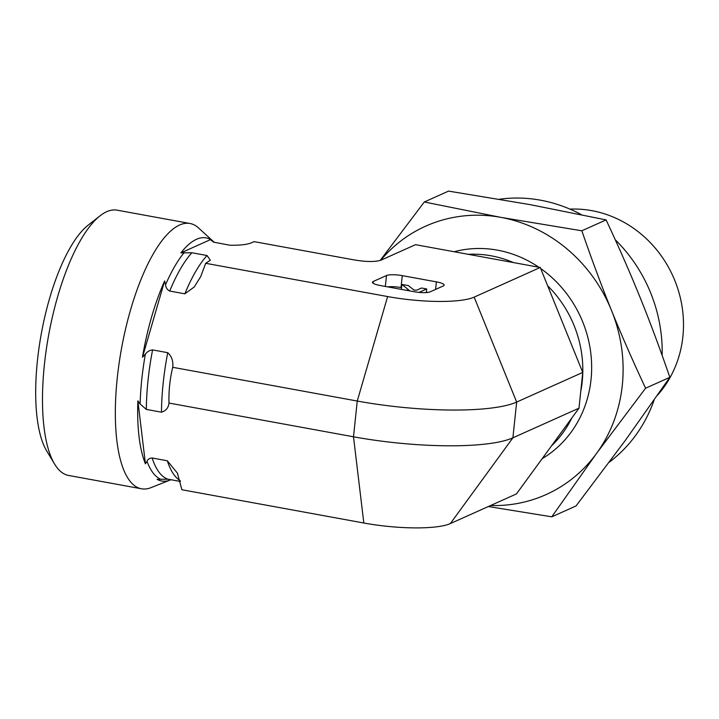 <?xml version="1.0" encoding="UTF-8"?>
<svg xmlns="http://www.w3.org/2000/svg" width="719" height="719" viewBox="0 0 719 719"><rect width="100%" height="100%" fill="white"/><g stroke="black" fill="none" stroke-linecap="round" stroke-linejoin="round"><path stroke-width="1.08" d="M468.303 254.319A110.331 101.406 65.8 0 1 513.42 262.57M547.68 285.82A110.331 101.406 65.8 0 1 580.745 391.496M571.902 417.901A110.331 101.406 65.8 0 1 551.455 445.933M569.951 209.112A110.331 101.406 65.8 0 1 591.818 210.649A110.331 101.406 65.8 0 1 676.642 285.308A110.331 101.406 65.8 0 1 657.481 395.243M540.248 267.477L415.519 244.676L381.223 260.053C375.633 262.04 366.528 261.986 353.901 259.874L254.032 241.62L252.962 242.096C248.801 244.379 241.135 245.422 229.963 245.233L213.507 242.141L210.613 239.553L180.891 252.89L191.883 252.755L207.027 255.524L210.325 260.206L205.697 263.298L200.691 276.617L194.265 286.944L184.846 293.819L169.702 291.051C167.266 289.82 165.882 287.708 165.559 284.715L164.642 280.949A123.578 41.154 100.4 0 0 142.461 357.235L145.364 354.17C147.314 351.6 149.723 350.18 152.59 349.919L167.734 352.687C171.733 356.336 173.396 361.208 172.731 367.301C169.9 378.931 168.65 390.848 168.974 403.053C168.507 407.727 166.008 410.774 161.478 412.185L146.334 409.417L140.124 404.006L137.877 400.843A123.578 41.154 100.4 0 0 145.418 463.8L146.991 461.328C147.853 459.234 149.579 458.129 152.158 457.994L167.302 460.762L177.395 473.138L181.898 489.747L363.823 523.01A67.235 14.155 6 0 0 450.355 523.567L516.449 493.926L578.993 408.176L582.75 372.424L540.248 267.477L474.154 297.127L516.655 402.074L512.899 437.826L450.355 523.567M363.823 523.01L353.496 436.793L357.253 401.04L387.622 296.561L205.697 263.298M387.622 296.561A67.235 14.155 6 0 0 474.154 297.127M401.544 287.645L401.013 287.555L402.272 275.638L436.379 281.866L435.588 289.406M373.089 283.205L373.278 281.462A12.259 2.579 6 0 0 372.451 282.261A12.259 2.579 6 0 0 380.234 285.515L414.351 291.752A12.259 2.579 6 0 0 430.124 291.851L443.344 285.928A12.259 2.579 6 0 0 444.162 285.128A12.259 2.579 6 0 0 436.379 281.866M373.278 281.462L386.489 275.53L385.348 286.45M402.272 275.638A12.259 2.579 6 0 0 386.489 275.53M180.424 481.46L168.075 479.205L157.093 479.339A123.578 41.154 100.4 0 0 170.349 479.968L151.017 487.644A134.848 44.902 -79.6 0 1 141.499 488.785L68.638 475.457A134.848 44.902 -79.6 0 1 54.599 464.061A134.848 44.902 -79.6 0 1 48.721 334.739A134.848 44.902 -79.6 0 1 99.977 215.862A134.848 44.902 -79.6 0 1 106.664 211.71A134.848 44.902 -79.6 0 1 117.134 210.173L190.005 223.492A134.848 44.902 -79.6 0 1 198.498 227.923L214.325 242.366M99.977 215.862L87.961 225.326A122.59 40.821 100.4 0 0 41.36 333.391A122.59 40.821 100.4 0 0 46.708 450.957L54.599 464.061M141.499 488.785A134.848 44.902 -79.6 0 1 119.138 363.014A134.848 44.902 -79.6 0 1 179.534 225.038A134.848 44.902 -79.6 0 1 190.005 223.492M210.613 239.553A123.578 41.154 100.4 0 0 196.476 239.301A123.578 41.154 100.4 0 0 180.891 252.89M170.349 479.968A123.578 41.154 100.4 0 0 170.933 479.726M164.642 280.949L142.461 357.235M137.877 400.843L145.418 463.8M405.992 290.224L409.075 290.206L401.885 284.418L408.437 285.614L414.099 290.17L416.768 290.152L421.532 288.013L426.7 288.957L419.024 292.399M401.364 289.38L401.885 284.418M426.322 292.57L426.7 288.957M413.533 291.599L412.94 291.492M401.013 287.555A12.259 2.579 6 0 0 387.649 286.872M427.724 292.435L426.358 292.184M415.276 290.161L413.74 289.874M168.974 403.053L353.496 436.793A123.857 26.073 6 0 0 512.899 437.826L578.993 408.176M172.731 367.301L357.253 401.04A123.857 26.073 6 0 0 516.655 402.074L582.75 372.424M380.198 260.44L424.291 201.985L500.873 217.372L581.842 230.79C591.773 259.613 601.668 286.18 611.527 310.482A147.107 135.208 -114.2 0 0 500.873 217.372A147.107 135.208 -114.2 0 0 380.666 260.278M645.59 388.215L596.491 453.5A147.107 135.208 -114.2 0 0 611.527 310.482C621.36 334.802 632.711 360.713 645.59 388.215L669.847 377.331C659.97 348.643 650.075 322.085 640.171 297.639C630.275 273.184 618.924 247.273 606.099 219.906L529.517 204.52L448.548 191.101L424.291 201.985M490.619 505.511A147.107 135.208 -114.2 0 0 596.491 453.5L551.779 516.826L488.327 506.536M581.842 230.79L606.099 219.906M551.779 516.826L576.036 505.951L625.135 440.657L669.847 377.331M454.12 251.731A113.395 104.219 65.8 0 1 538.783 267.207M540.67 268.511A113.395 104.219 65.8 0 1 542.135 458.704M609.218 462.236A146.487 134.642 -114.2 0 0 654.101 400.088M662.154 355.438A146.487 134.642 -114.2 0 0 615.248 239.742M581.428 214.666A146.487 134.642 -114.2 0 0 499.408 199.235M207.027 255.524A120.747 40.21 100.4 0 0 184.846 293.819M167.302 460.762A120.747 40.21 100.4 0 0 180.172 480.589M191.883 252.755A120.747 40.21 100.4 0 0 169.702 291.051M152.158 457.994A120.747 40.21 100.4 0 0 168.075 479.205M214.181 242.33A122.392 40.749 100.4 0 0 211.188 240.506M184.127 252.639A122.392 40.749 100.4 0 0 165.559 284.715M146.991 461.328A122.392 40.749 100.4 0 0 160.328 479.088M145.364 354.17A122.392 40.749 100.4 0 0 140.124 404.006M167.734 352.687A120.747 40.21 100.4 0 0 161.478 412.185M152.59 349.919A120.747 40.21 100.4 0 0 146.334 409.417M201.104 275.772L200.682 276.608M177.746 473.92L177.386 473.147"/></g></svg>

